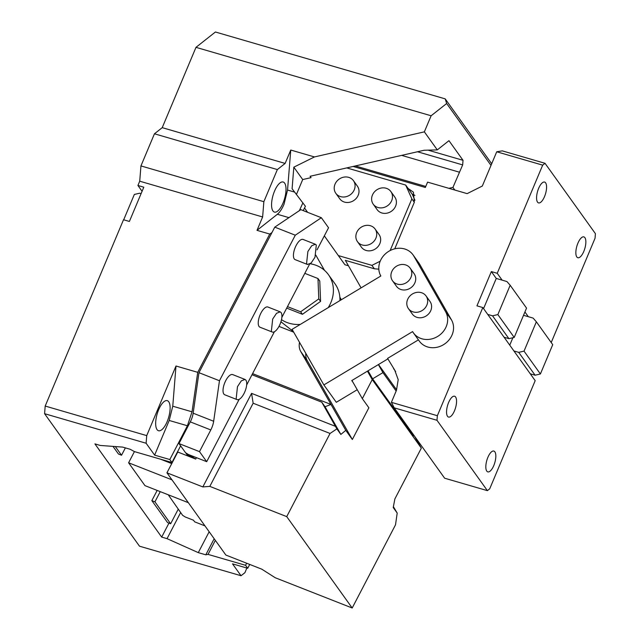 <?xml version="1.0" encoding="UTF-8"?>
<svg xmlns="http://www.w3.org/2000/svg" width="640" height="640" viewBox="0 0 640 640"><rect width="100%" height="100%" fill="white"/><g stroke="black" fill="none" stroke-linecap="round" stroke-linejoin="round"><path stroke-width="0.96" d="M367.424 371.168L372.24 379.6L421.336 448.136L414.408 436.016M368.04 370.8L372.624 378.824L413.536 435.936L414.112 435.592M286.728 516.624L352.192 608L275.28 577.76L261.752 569.16L225.856 555.048L166.944 472.816L202.84 486.928L209.816 486.384L253.144 403.216L330.056 433.456L286.728 516.624L209.816 486.384M393.392 506.664L397.2 513.072L395.512 524.832L352.192 608M397.2 513.072L393.224 507.528L394.888 498.896L421.336 448.136M372.24 379.6L362.328 398.64L368.872 407.776L352.344 439.504L307.336 360.736A15.064 13.328 -35.6 0 1 305.8 353.328M340.856 434.424L325.032 406.736L321.76 402.168L336.88 428.88L340.856 434.424L345.8 430.368L352.344 439.504M336.88 428.88L330.056 433.456M372.624 378.824L382.944 372.624L396.144 391.048M382.944 372.624L378.36 364.592M341.312 299.76L339.864 297.216L341.312 299.76M324.496 270.336L315.824 255.152L324.496 270.336M293.376 331.584L280.944 321.76M339.936 300.584A33.016 29.208 -35.6 0 0 335.024 283.856L328.472 274.72A33.016 29.208 144.4 0 1 328.208 307.632M362.328 398.64L351.944 380.472M345.8 430.368L300.792 351.6A15.064 13.328 144.4 0 1 299.544 342.384M325.032 406.736L330.992 404.456L252.568 373.624M335.608 426.4L251.576 393.36L253.144 403.216M310.24 263.776A33.016 29.208 144.4 0 1 316.472 265.464A33.016 29.208 144.4 0 1 328.472 274.72M300.288 324.416A33.016 29.208 144.4 0 1 286.8 322.432A33.016 29.208 144.4 0 1 281.496 319.664M293.72 332.184L278.992 326.4M204.968 525.888L194.632 521.824L193.488 520.224L185.28 517L182.576 515.28L168.232 494.776M196.464 457.656L195.72 459.08L177.776 452.024L166.944 472.816M251.576 393.36L202.84 486.928M321.76 402.168L251.992 374.736M185.896 453.08L187.216 454.912L187.608 454.144M286.696 308.112L302.44 314.304L320.584 301.4L319.776 281.04L317.976 278.528L304.808 273.352M171.744 463.6L160.584 459.208M187.216 454.912L192.336 456.928L195.72 459.08M180.96 446.312A2.408 0.56 -152.5 0 0 180.552 446M192.336 456.928L192.728 456.184M287.48 306.616L300.64 311.792L318.784 298.888L317.976 278.528M318.784 298.888L320.584 301.4M300.64 311.792L302.44 314.304M509.752 345.16L512.872 337.736M510.176 285.264L526.544 308.112L514.216 337.432L497.856 314.584L510.176 285.264L506.944 281.552L502.128 280.152L497.224 273.296L542.68 165.144L496.728 151.776L502.264 150.864L545.016 163.304L595.416 233.664L595.048 238.248L551.208 342.544M418.424 339.856L387.584 358.392L394.68 370.032L398.2 379.664L396.464 390.288L391.4 402.336L437.36 415.712L482.816 307.56L504.096 337.256L508.904 338.656L514.216 337.432M504.096 337.256L513.912 350.96L518.72 352.36L524.032 351.136L536.36 321.816L533.128 318.096L523.52 315.304M524.92 311.96L528.312 316.696M508.904 338.656L492.536 315.816L497.856 314.584M487.728 314.416L492.536 315.816M437.36 415.712L436.992 420.296L487.392 490.648L489.72 488.808L535.184 380.656L530.272 373.808L535.088 375.208L518.72 352.36M513.912 350.96L530.272 373.808M454.504 410.752A10.848 4.152 -73.8 0 1 448.528 417.056A10.848 4.152 -73.8 0 1 448.608 402.528A10.848 4.152 -73.8 0 1 454.584 396.232A10.848 4.152 -73.8 0 1 454.504 410.752M493.776 465.576A10.848 4.152 -73.8 0 1 487.8 471.88A10.848 4.152 -73.8 0 1 487.88 457.352A10.848 4.152 -73.8 0 1 493.856 451.056A10.848 4.152 -73.8 0 1 493.776 465.576M535.088 375.208L540.4 373.976L552.728 344.656L536.36 321.816M540.4 373.976L524.032 351.136M545.016 163.304L542.68 165.144M544.52 196.6A10.848 4.152 -73.8 0 1 538.544 202.904A10.848 4.152 -73.8 0 1 538.632 188.376A10.848 4.152 -73.8 0 1 544.608 182.072A10.848 4.152 -73.8 0 1 544.52 196.6M583.8 251.424A10.848 4.152 -73.8 0 1 577.824 257.728A10.848 4.152 -73.8 0 1 577.904 243.2A10.848 4.152 -73.8 0 1 583.88 236.896A10.848 4.152 -73.8 0 1 583.8 251.424M483.568 308.608L496.256 278.44L502.128 280.152M497.224 273.296L491.344 271.584L476.944 305.848L482.816 307.56M353.104 166.456L425.336 187.48L427.584 182.128L467.136 193.632L482.32 186.04L496.728 151.776M390.136 250.544L411.856 198.872L405.672 185.056L408.12 188.48L413.416 192.168L414.312 202.296L394.76 248.808M378.816 269.16L374.368 268.784L345.36 260.344L361.088 287.872M413.432 332.896L419.328 341.12A19.28 17.056 -35.6 0 0 426.336 346.52A19.28 17.056 -35.6 0 0 448.04 341.04A19.28 17.056 -35.6 0 0 451.512 319.96L419.744 264.368A19.28 17.056 -35.6 0 0 418.904 263.064L413.016 254.84A19.28 17.056 -35.6 0 0 406.008 249.44A19.28 17.056 -35.6 0 0 384.304 254.92A19.28 17.056 -35.6 0 0 380.832 276L292.096 329.344L323.864 384.936L412.6 331.592A19.28 17.056 -35.6 0 0 413.432 332.896A19.28 17.056 -35.6 0 0 420.44 338.296A19.28 17.056 -35.6 0 0 442.152 332.816A19.28 17.056 -35.6 0 0 445.616 311.736L413.856 256.144A19.28 17.056 -35.6 0 0 413.016 254.84M436.992 420.296L394.24 407.848L391.4 402.336M394.24 407.848L444.64 478.208L487.392 490.648M531.024 374.856L531.336 374.112M496.256 278.44L491.344 271.584M405.672 185.056L346.752 167.904M408.12 188.48L412.216 194.192A12.048 10.656 144.4 0 1 414.92 195.416M411.856 198.872L414.312 202.296M324.336 235.864L338.352 255.592L371.912 265.36L374.368 268.784M338.352 255.592L344.904 264.736L348.456 265.768M353.056 382.416L351.752 380.592L387.872 358.88M323.864 384.936L336.304 402.296L357.232 389.72M393.568 368.632L395.648 371.536M425.776 186.44L355.352 165.944L425.776 186.44M304.536 207.992L307.608 212.32M371.912 265.36L380.192 261.216M373.232 204.192L377.16 209.672A10.848 9.592 -35.6 0 0 381.928 212.992A10.848 9.592 -35.6 0 0 393.944 208.912A10.848 9.592 -35.6 0 0 394.792 197.04L390.864 191.56A10.848 9.592 144.4 0 1 390.016 203.432A10.848 9.592 144.4 0 1 378 207.512A10.848 9.592 144.4 0 1 373.232 204.192A10.848 9.592 144.4 0 1 374.08 192.32A10.848 9.592 144.4 0 1 386.104 188.24A10.848 9.592 144.4 0 1 390.864 191.56M357.48 241.672L361.408 247.152A10.848 9.592 -35.6 0 0 366.176 250.472A10.848 9.592 -35.6 0 0 378.192 246.384A10.848 9.592 -35.6 0 0 379.04 234.52L375.112 229.04A10.848 9.592 144.4 0 1 374.264 240.904A10.848 9.592 144.4 0 1 362.248 244.992A10.848 9.592 144.4 0 1 357.48 241.672A10.848 9.592 144.4 0 1 358.328 229.8A10.848 9.592 144.4 0 1 370.344 225.712A10.848 9.592 144.4 0 1 375.112 229.04M335.824 193.304L339.752 198.784A10.848 9.592 -35.6 0 0 344.52 202.104A10.848 9.592 -35.6 0 0 356.536 198.024A10.848 9.592 -35.6 0 0 357.384 186.152L353.456 180.672A10.848 9.592 144.4 0 1 352.608 192.544A10.848 9.592 144.4 0 1 340.592 196.624A10.848 9.592 144.4 0 1 335.824 193.304A10.848 9.592 144.4 0 1 336.672 181.432A10.848 9.592 144.4 0 1 348.696 177.352A10.848 9.592 144.4 0 1 353.456 180.672M414.952 200.296L412.216 194.192M408.424 308.6L412.352 314.08A10.848 9.592 -35.6 0 0 416.296 317.12A10.848 9.592 -35.6 0 0 428.832 313.68A10.848 9.592 -35.6 0 0 429.984 301.448L426.056 295.968A10.848 9.592 144.4 0 1 424.904 308.2A10.848 9.592 144.4 0 1 412.368 311.64A10.848 9.592 144.4 0 1 408.424 308.6A10.848 9.592 144.4 0 1 409.576 296.368A10.848 9.592 144.4 0 1 422.112 292.928A10.848 9.592 144.4 0 1 426.056 295.968M392.544 280.8L396.472 286.288A10.848 9.592 -35.6 0 0 400.408 289.328A10.848 9.592 -35.6 0 0 412.952 285.88A10.848 9.592 -35.6 0 0 414.104 273.656L410.176 268.168A10.848 9.592 144.4 0 1 409.024 280.4A10.848 9.592 144.4 0 1 396.48 283.84A10.848 9.592 144.4 0 1 392.544 280.8A10.848 9.592 144.4 0 1 393.688 268.576A10.848 9.592 144.4 0 1 406.232 265.128A10.848 9.592 144.4 0 1 410.176 268.168M378.488 364.52L396.64 389.864M146.12 443.248L146.728 435.608L175.992 366.008L197.728 372.336L192.032 411.816L187.416 425.76L169.816 459.544L154.624 455.128L146.12 443.248L44.584 413.696L139.496 546.192L241.032 575.736L232.52 563.856L247.712 568.28L249.72 564.432M44.584 413.696L45.192 406.056L123.512 219.744L129.392 221.456L143.8 187.192L137.92 185.48L142.08 191.28M197.728 372.336L269.752 234.064L257.008 230.352L262.632 216.968L263.856 201.688L277.36 169.568L154.448 133.792L140.944 165.92L139.72 181.192L137.92 185.48M154.448 133.792L162.224 127.656L195.984 47.344L215.416 32L445.208 98.872L491.688 163.752M241.032 575.736L244.92 572.672L246.864 568.032M169.816 459.544L171.944 462.512L134.392 451.584L130.192 449.28L122.68 447.096L100.28 445.456L94.912 443.896L161.68 537.096L167.048 538.656L198.288 552.632L205.8 554.816L208.032 554.384L245.584 565.312L247.712 568.28M146.728 435.608L45.192 406.056M262.632 216.968L139.72 181.192M141.088 193.632L139.656 193.216L134.344 194.448L123.688 219.792M263.856 201.688L140.944 165.92M277.36 169.568L285.136 163.424L162.224 127.656M303.184 210.576L305.416 206.296L292.096 188.744L293.824 167.168L314.456 156.936L290.76 150.04L285.136 163.424M314.456 156.936L424.36 131.856L431.12 115.776L195.984 47.344M445.208 98.872L446.664 103.504L431.12 115.776M245.584 565.312L246.664 563.232M215.336 540.36L208.032 554.384M214.176 538.736L205.8 554.816M209.168 531.752L198.288 552.632M180.632 512.568L167.048 538.656M168.968 523.112L161.68 537.096M188.344 502.688L144.968 485.632L128.6 462.784L134.432 451.6M112.992 446.384L118.464 454.024L121.544 455.24L125.376 447.88M178.224 509.2L170.64 523.768L167.56 522.56L151.848 500.624L157.16 490.424M293.824 167.168L302.704 179.552L311.064 177.648L310.08 176.28L424.112 150.248L437.288 149.896L448.96 140.68L463.032 160.32L428.048 150.144M302.704 179.552L296.448 194.432M239.176 399.336L206.704 461.68L199.496 451.632L178.992 443.568L180.624 445.848L171.944 462.512M178.992 443.568L190.288 421.88A12.048 4.88 111.5 0 0 193.16 413.192L198.96 372.68L271.936 232.592L269.752 234.064M175.992 366.008L172.76 406.208L169.2 420.464L154.624 455.128M158.64 409.752A15.664 6 106.2 0 0 158.52 430.736A15.664 6 106.2 0 0 167.152 421.632A15.664 6 106.2 0 0 167.272 400.648A15.664 6 106.2 0 0 158.64 409.752M294.68 192.12L287.544 190.048L283.992 204.304C281.992 208.976 279.784 212.296 277.36 214.272L257.008 230.352M287.544 190.048L290.76 150.04M274.536 191.112A15.664 6 106.2 0 0 274.416 212.088A15.664 6 106.2 0 0 283.048 202.992A15.664 6 106.2 0 0 283.168 182.008A15.664 6 106.2 0 0 274.536 191.112M424.36 131.856L437.288 149.896M463.032 160.32L462.664 164.904L452.944 187.408L454.84 190.056M446.664 103.504L491 165.384M128.6 462.784L171.984 479.84M115.328 446.56L121.544 455.24M151.848 500.624L154.928 501.84L160.24 491.64M170.64 523.768L154.928 501.84M302.92 202.824L299.36 210.648L274.776 227.136L271.936 232.592M317.056 249.832L328.552 227.768L321.352 217.72L300.84 209.656L299.36 210.648M180.624 445.848L185.536 452.704L188.24 454.424L206.704 461.68M199.496 451.632L210.792 429.944A12.048 4.88 -68.5 0 0 213.664 421.256L219.464 380.744L198.96 372.68M321.352 217.72L295.288 235.2L219.464 380.744M295.288 235.2L274.776 227.136M452.944 187.408L448.928 188.336M462.664 164.904L417.496 151.76M459.344 172.176L401.64 155.376M309.576 264.192L281.856 317.408M274.376 331.768L246.656 384.984M244.992 379.432L232.688 374.592A10.848 4.392 111.5 0 0 225.176 381.8A10.848 4.392 111.5 0 0 223.848 394.04A10.848 4.392 111.5 0 0 224.752 394.776L237.056 399.616A10.848 4.392 -68.5 0 1 236.152 398.88L237.48 386.64L241.312 380.88L244.992 379.432L245.904 380.168A10.848 4.392 -68.5 0 1 244.568 392.408A10.848 4.392 -68.5 0 1 237.056 399.616M280.192 311.856L267.888 307.016A10.848 4.392 111.5 0 0 260.376 314.232A10.848 4.392 111.5 0 0 259.048 326.464A10.848 4.392 111.5 0 0 259.952 327.208L272.256 332.04A10.848 4.392 -68.5 0 1 271.352 331.304L272.68 319.064L276.512 313.312L280.192 311.856L281.104 312.592A10.848 4.392 -68.5 0 1 279.768 324.832A10.848 4.392 -68.5 0 1 272.256 332.04M315.4 244.28L316.304 245.016L314.976 257.256L311.144 263.016L307.464 264.472L306.552 263.736L307.88 251.496L311.712 245.736L315.4 244.28L303.088 239.448A10.848 4.392 111.5 0 0 295.576 246.656A10.848 4.392 111.5 0 0 294.248 258.896A10.848 4.392 111.5 0 0 295.152 259.632L307.456 264.472M300.792 351.6L307.336 360.736M419.744 264.368L413.856 256.144M445.616 311.736L451.512 319.96M187.416 425.76L169.2 420.464M288.936 217.64L277.36 214.272M192.032 411.816L172.76 406.208M213.664 421.256L193.16 413.192M210.792 429.944L190.288 421.88"/></g></svg>
